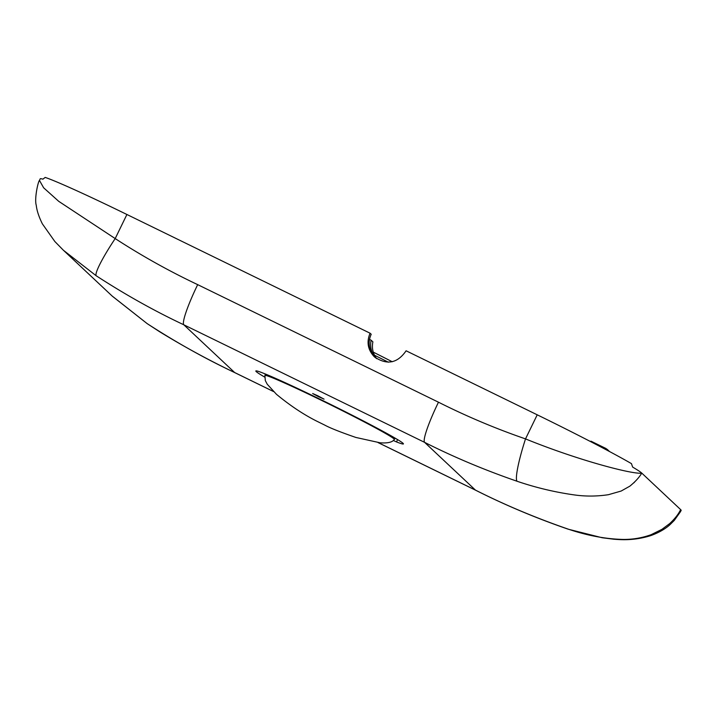 <?xml version="1.0" encoding="UTF-8"?>
<svg xmlns="http://www.w3.org/2000/svg" width="717" height="717" viewBox="0 0 717 717"><rect width="100%" height="100%" fill="white"/><g stroke="black" fill="none" stroke-linecap="round" stroke-linejoin="round"><path stroke-width="1.08" d="M590.683 441.645L590.942 441.161L606.008 448.51L609.378 451.459M609.495 451.522L608.724 450.778M96.221 275.785A42.787 5.225 -56 0 1 115.195 238.582L58.704 201.316L43.638 187.791L39.489 180.46C38.216 180.872 34.219 198.779 36.262 205.304C36.836 210.592 38.87 216.776 42.366 223.847L54.842 241.504L63.454 250.305L96.221 275.785C125.412 294.723 154.603 311.053 183.812 324.792L424.598 442.353L475.443 490.096C504.23 504.669 535.088 517.656 567.989 529.056C586.56 535.357 604.404 538.799 621.531 539.39C631.498 539.722 641.339 538.171 651.045 534.73L661.925 529.352L669.687 523.589C674.849 518.794 678.497 514.134 680.63 509.599A106.958 4.105 26.3 0 1 681.15 510.441L680.263 512.028L680.63 509.599L641.76 473.095A106.958 4.105 26.3 0 0 632.636 467.081L631.453 463.63A107.084 4.114 26.3 0 0 537.221 414.811L406.1 350.792C397.433 363.376 386.857 365.383 374.355 356.815C367.821 349.914 366.396 342.045 370.08 333.208L371.209 334.274C368.323 340.629 368.484 346.885 371.693 353.033L373.136 354.386C370.725 349.923 370.071 345.2 371.146 340.216L372.885 341.848C371.639 348.05 372.912 353.669 376.685 358.697M39.489 180.46L40.188 178.838A106.958 4.105 26.3 0 1 42.912 179.169L45.189 177.413A107.084 4.114 26.3 0 1 126.909 214.491L370.08 333.208M374.552 356.949L372.903 354.171L372.697 354.637M374.659 356.716L375.672 357.953M371.926 353.248L374.919 357.326M371.146 340.216L369.497 339.41M517.1 481.268A42.787 5.386 -72 0 1 525.516 438.903C579.291 460.771 633.891 474.771 641.76 473.095C639.313 477.325 635.343 481.69 629.84 486.171L621.146 491.046L608.428 494.694C596.894 496.442 585.475 496.505 574.165 494.9C554.743 492.158 535.724 487.605 517.1 481.268C484.235 469.904 453.404 456.926 424.598 442.353A42.787 5.36 -64 0 1 438.472 402.201L197.686 284.64A42.787 5.36 -64 0 0 183.812 324.792L234.656 372.544C205.438 358.796 176.257 342.475 147.11 323.582L112.309 296.184L63.454 250.296M392.109 361.682L373.261 352.119A95.343 3.657 -153.7 0 1 391.984 361.619L392.235 361.744M317.756 395.766L324.066 399.145L318.258 396.555L312.666 393.516L317.756 395.766M264.654 377.07A82.321 3.164 26.3 0 1 255.844 370.958A82.321 3.164 26.3 0 1 331.03 404.612A82.321 3.164 26.3 0 1 403.429 443.895A82.321 3.164 26.3 0 1 396.653 441.986L393.364 440.489M147.11 323.582A42.787 5.844 124 0 0 147.209 323.654L159.479 331.648C183.875 346.625 208.988 360.293 234.817 372.652A42.787 5.36 116 0 1 234.656 372.544L273.437 391.473M607.209 449.353L608.841 450.885M634.464 482.236L633.81 482.864M126.909 214.491L115.195 238.582C141.652 255.781 169.149 271.143 197.686 284.64M374.471 355.193A97.718 3.755 26.3 0 1 388.318 362.202M322.731 400.973A72.184 2.769 -153.7 0 0 264.905 375.484L265.308 380.566L267.253 384.249L276.466 394.314C290.941 406.261 305.155 415.591 319.119 422.322L324.658 425.056C330.107 428.022 340.503 432.145 355.838 437.442L380.153 442.81C387.754 443.357 392.486 442.228 394.332 439.44A72.184 2.769 -153.7 0 0 322.731 400.973M680.254 512.037L674.24 520.452L670.099 524.566C667.76 526.78 661.424 531.862 650.373 535.733C634.285 540.681 621.764 539.856 613.68 539.202L602.199 537.75L568.214 529.2C536.02 518.104 505.153 505.109 475.604 490.213A42.787 5.36 116 0 1 475.443 490.096L378.173 442.604M397.424 439.503L396.653 441.986M378.074 442.595L475.613 490.213A42.787 5.36 116 0 0 475.658 490.231M537.221 414.811L525.516 438.903C495.689 428.623 466.677 416.389 438.472 402.201M608.778 450.832L607.156 449.299M394.332 439.44L395.237 438.204M264.905 375.484L265.344 373.996M273.509 391.545L234.826 372.661M112.049 295.942L147.209 323.654"/></g></svg>
